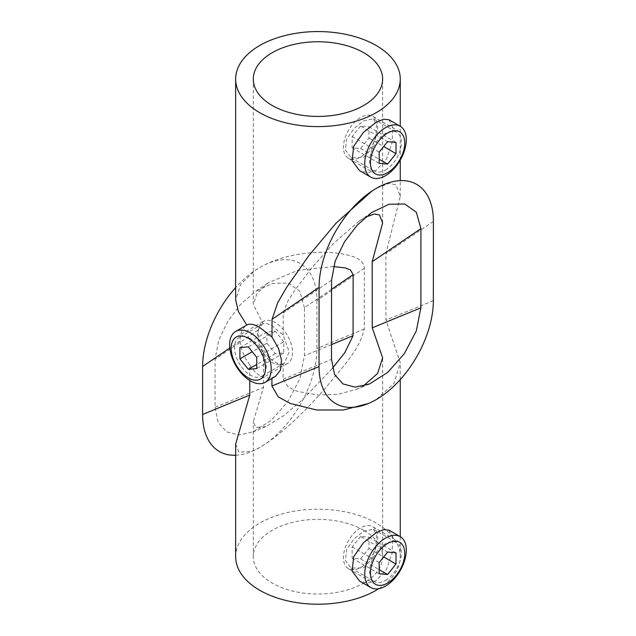 <?xml version="1.0" encoding="UTF-8"?>
<svg xmlns="http://www.w3.org/2000/svg" width="636" height="636" viewBox="0 0 636 636"><rect width="100%" height="100%" fill="white"/><g stroke="black" fill="none" stroke-linecap="round" stroke-linejoin="round"><path stroke-width="0.48" stroke-dasharray="3.18 2.39" d="M385.511 169.987A22.411 12.943 120 0 0 400.155 150.239A22.411 12.943 120 0 0 396.721 132.28A22.411 12.943 120 0 0 385.511 133.385A22.411 12.943 120 0 0 370.868 153.141A22.411 12.943 120 0 0 374.302 171.1A22.411 12.943 120 0 0 385.511 169.987M363.689 157.386L371.655 148.689L375.916 136.279L376.504 124.958L373.499 118.876L363.689 120.792L354.006 128.48L346.66 139.109L345.428 150.08L351.088 157.696L363.689 157.386M385.511 580.398A22.411 12.943 120 0 0 400.155 560.642A22.411 12.943 120 0 0 396.721 542.683A22.411 12.943 120 0 0 385.511 543.796A22.411 12.943 120 0 0 370.868 563.544A22.411 12.943 120 0 0 374.302 581.503A22.411 12.943 120 0 0 385.511 580.398M363.689 567.797L371.655 559.1L375.916 546.69L376.504 535.361L373.499 529.279L363.689 531.195L354.006 538.891L346.66 549.512L345.428 560.483L351.088 568.099L363.689 567.797M388.97 530.154L392.849 538.08L392.094 552.962L386.577 569.268L376.162 580.692L367.616 583.148L359.579 581.066M388.97 119.743L392.849 127.677L392.094 142.551L386.577 158.865L376.162 170.289L367.616 172.738L359.579 170.655M263.113 323.756L262.215 324.193L257.985 330.132C256.531 336.905 258.367 344.322 263.487 352.384C265.681 356.987 268.599 360.389 272.232 362.592C275.96 364.643 279.594 365.016 283.131 363.705L284.507 363.084L289.134 351.788L283.179 335.045L272.232 325.99C268.376 323.764 265.331 323.016 263.113 323.756L253.295 304.358L253.295 79.087M250.409 338.591A22.411 12.943 -120 0 0 239.208 337.485A22.411 12.943 -120 0 0 235.765 355.445A22.411 12.943 -120 0 0 250.409 375.192A22.411 12.943 -120 0 0 261.619 376.305A22.411 12.943 -120 0 0 265.053 358.346A22.411 12.943 -120 0 0 250.409 338.591M275.531 376.329L271.922 377.577C267.875 378.46 263.821 377.768 259.766 375.494C255.775 373.117 252.436 369.548 249.757 364.794L249.773 380.511M263.487 352.384L263.519 387.356L253.295 421.684L255.799 427.495L265.912 426.581L283.664 415.721L302.331 399.885L332.445 368.284M333.502 266.548L297.735 270.372L268.122 282.877L257.103 293.307L253.295 304.358M363.689 530.297A64.665 37.333 0 0 0 293.212 522.204A64.665 37.333 0 0 0 253.295 556.699A64.665 37.333 0 0 0 272.232 583.093A64.665 37.333 0 0 0 342.709 591.186A64.665 37.333 0 0 0 382.626 556.699A64.665 37.333 0 0 0 363.689 530.297M378.833 588.682A82.306 47.517 0 0 0 400.267 556.699A82.306 47.517 0 0 0 376.162 523.094A82.306 47.517 0 0 0 286.462 512.799A82.306 47.517 0 0 0 235.654 556.699M372.028 190.991L376.162 188.431L388.747 183.438L395.926 184.686L400.267 196.389L385.877 253.685L385.965 320.123L400.267 362.711L394.018 383.381L376.162 399.631L368.467 403.47M271.922 378.412L271.922 377.577M235.654 444.023L238.85 452.18L252.15 451.314L259.766 447.49C283.966 432.933 308.229 407.652 324.948 388.715C341.508 367.815 358.831 351.597 364.277 329.035L364.364 268.281C363.784 258.089 350.372 255.513 342.12 253.899C332.525 252.325 322.73 251.896 312.737 252.603C292.155 254.154 274.49 259.114 259.766 267.486L254.909 270.523L240.623 284.403L235.662 299.898M249.757 364.794C244.089 357.201 240.877 349.267 240.122 340.999C240.058 333.296 242.284 327.977 246.808 325.036M364.364 268.281L316.919 300.486A80.836 46.667 120 0 0 259.766 267.486A80.836 46.667 120 0 0 254.686 270.682A80.836 46.667 120 0 0 235.654 287.567M235.654 455.249A80.836 46.667 120 0 0 251.57 451.544A80.836 46.667 120 0 0 259.766 447.49A80.836 46.667 120 0 0 316.919 348.488L316.919 300.486M331.547 289.3L304.453 307.697L304.453 355.699L299.882 378.738L287.846 401.642L271.262 420.285L252.921 431.923L238.643 435.008L226.543 431.82L218.14 422.376L215.079 407.286L215.079 359.276L218.697 340.244L227.95 321.053L240.718 304.247L255.434 291.487L268.122 282.877M304.453 307.697L299.818 291.264L288.219 283.084L272.669 283.322L255.434 291.487M215.079 407.286L263.519 387.356M257.985 330.132L215.079 359.276M331.523 344.569L304.453 355.699M283.179 335.045L283.219 312.992L287.925 300.979L295.032 289.984L312.149 267.43L333.232 243.699L359.229 220.994L365.692 217.075M363.204 386.084L356.375 389.383L338.114 394.28L317.849 395.059L297.656 391.402L288.331 387.229L283.1 379.302L283.131 363.705M331.547 280.158L283.219 312.992M283.1 379.302L331.515 359.38M351.994 125.093A24.248 14 120 0 0 348.449 158.292A24.248 14 120 0 0 369.142 149.484A24.248 14 120 0 0 372.696 116.285A24.248 14 120 0 0 351.994 125.093M360.572 126.071L352.153 136.541L352.153 147.759L360.572 148.506L368.983 138.044L368.983 126.818L360.572 126.071L387.594 141.669M352.153 147.759L379.175 163.357M352.153 136.541L379.175 152.139M368.983 126.818L396.005 142.424M368.983 138.044L383.683 146.526M360.572 148.506L379.175 159.254M283.926 330.291A24.248 14 -120 0 0 263.225 321.49A24.248 14 -120 0 0 266.778 354.689A24.248 14 -120 0 0 287.48 363.49A24.248 14 -120 0 0 283.926 330.291M283.767 341.739L275.356 331.269L266.937 332.024L266.937 343.241L275.356 353.711L283.767 352.964L283.767 341.739L256.745 357.337M266.937 332.024L239.915 347.622M275.356 331.269L248.334 346.874M283.767 352.964L256.745 368.562M275.356 353.711L256.745 364.452M266.937 343.241L252.238 351.732M351.994 535.496A24.248 14 120 0 0 348.449 568.695A24.248 14 120 0 0 369.142 559.895A24.248 14 120 0 0 372.696 526.695A24.248 14 120 0 0 351.994 535.496M360.572 536.474L352.153 546.944L352.153 558.162L360.572 558.917L368.983 548.447L368.983 537.229L360.572 536.474L387.594 552.072M352.153 558.162L379.175 573.767M352.153 546.944L379.175 562.542M368.983 537.229L396.005 552.827M368.983 548.447L383.683 556.937M360.572 558.917L379.175 569.657M240.122 340.999L229.795 348.019M364.277 329.035L316.919 348.488M433.394 221.423L385.877 253.685M433.355 300.645L385.965 320.123M373.499 118.876L396.721 132.28M373.499 529.279L396.721 542.683M262.215 324.193L239.208 337.485M253.295 556.699L253.295 421.684M400.267 556.699L400.267 536.673M400.267 379.581L400.267 362.711M400.267 196.389L400.267 180.632M400.267 160.081L400.267 126.262M252.15 451.314L251.57 451.544M265.912 426.581L252.921 431.923M382.626 556.699L382.626 357.806M382.626 222.791L382.626 79.087M359.229 220.994L371.909 212.384M356.375 389.383L369.357 384.041M284.507 363.084L261.619 376.305M351.088 568.099L374.302 581.503M351.088 157.696L374.302 171.1M375.463 173.89L348.449 158.292M399.718 131.891L372.696 116.285M236.21 337.088L263.225 321.49M260.458 379.096L287.48 363.49M375.463 584.293L348.449 568.695M399.718 542.293L372.696 526.695"/><path stroke-width="0.95" d="M385.511 538.096A29.391 16.973 120 0 0 366.312 563.997A29.391 16.973 120 0 0 370.812 587.553A29.391 16.973 120 0 0 385.511 586.098A29.391 16.973 120 0 0 404.719 560.197A29.391 16.973 120 0 0 400.211 536.641A29.391 16.973 120 0 0 385.511 538.096M370.812 587.553L359.579 581.066L352.098 571.064L353.719 556.667L363.434 542.754L376.162 532.698L383.603 529.605L388.97 530.154L400.211 536.641M385.511 127.685A29.391 16.973 120 0 0 366.312 153.594A29.391 16.973 120 0 0 370.812 177.142A29.391 16.973 120 0 0 385.511 175.687A29.391 16.973 120 0 0 404.719 149.786A29.391 16.973 120 0 0 400.211 126.23A29.391 16.973 120 0 0 385.511 127.685M370.812 177.142L359.579 170.655L352.098 160.654L353.719 146.256L363.434 132.352L376.162 122.287L383.603 119.202L388.97 119.743L400.211 126.23M250.409 380.892A29.391 16.973 -120 0 0 265.109 382.347A29.391 16.973 -120 0 0 269.616 358.791A29.391 16.973 -120 0 0 250.409 332.89A29.391 16.973 -120 0 0 235.718 331.435A29.391 16.973 -120 0 0 231.21 354.991A29.391 16.973 -120 0 0 250.409 380.892M235.718 331.435L246.808 325.036C249.694 323.35 254.018 324.169 259.766 327.492L272.001 337.064L278.489 348.377L281.502 360.167L280.444 370.152L275.531 376.329L265.109 382.347M332.445 368.284L344.847 352.59L353.052 335.713L353.139 274.641L350.356 269.871L344.95 267.867L333.502 266.548M363.689 52.693A64.665 37.333 0 0 0 293.212 44.592A64.665 37.333 0 0 0 253.295 79.087A64.665 37.333 0 0 0 272.232 105.489A64.665 37.333 0 0 0 342.709 113.582A64.665 37.333 0 0 0 382.626 79.087A64.665 37.333 0 0 0 363.689 52.693M249.773 380.511L249.781 395.075L235.654 444.023L235.654 556.699A82.306 47.517 0 0 0 259.766 590.295A82.306 47.517 0 0 0 378.833 588.682M259.766 112.691A82.306 47.517 0 0 0 349.458 122.986A82.306 47.517 0 0 0 400.267 79.087A82.306 47.517 0 0 0 376.162 45.49A82.306 47.517 0 0 0 286.462 35.187A82.306 47.517 0 0 0 235.654 79.087A82.306 47.517 0 0 0 259.766 112.691M272.001 337.064L272.033 319.32L277.773 302.601L286.693 287.265L308.555 255.998L336.023 223.22L372.028 190.991M368.467 403.47L343.321 410.013L316.553 409.989L290.191 403.431L278.274 396.88L271.906 385.973L271.922 378.412M235.662 299.898L238.444 311.688L246.625 324.726M235.654 455.249A80.836 46.667 120 0 1 202.606 414.489L202.606 366.487A80.836 46.667 120 0 1 235.654 287.567M271.906 385.973L319.041 366.575L319.081 287.353L272.033 319.32M420.921 228.618L416.294 212.17L404.695 203.981L389.145 204.22L371.909 212.384L357.194 225.144L344.426 241.942L335.18 261.126L331.547 280.158L331.515 359.38L334.576 374.477L342.971 383.937L355.071 387.125L369.357 384.041L387.69 372.41L404.273 353.767L416.31 330.871L420.889 307.832L420.921 228.618L372.179 261.714L372.259 327.826L382.626 357.806L377.577 373.491L363.204 386.084M319.041 366.575A80.836 46.667 120 0 0 368.005 403.661A80.836 46.667 120 0 0 376.162 399.631A80.836 46.667 120 0 0 433.355 300.645L433.394 221.423A80.836 46.667 120 0 0 376.162 188.431A80.836 46.667 120 0 0 371.162 191.579A80.836 46.667 120 0 0 319.081 287.353M353.139 274.641L331.547 289.3M353.052 335.713L331.523 344.569M365.692 217.075L374.429 214.006L379.485 214.944L382.634 223.021L372.179 261.714M420.889 307.832L372.259 327.826M379.016 140.691A24.248 14 120 0 0 375.463 173.89A24.248 14 120 0 0 396.164 165.09A24.248 14 120 0 0 399.718 131.891A24.248 14 120 0 0 379.016 140.691M379.175 152.139L379.175 163.357L387.594 164.112L396.005 153.642L396.005 142.424L387.594 141.669L379.175 152.139M383.683 146.526L396.005 153.642M379.175 159.254L387.594 164.112M256.904 345.897A24.248 14 -120 0 0 236.21 337.088A24.248 14 -120 0 0 239.756 370.287A24.248 14 -120 0 0 260.458 379.096A24.248 14 -120 0 0 256.904 345.897M248.334 346.874L239.915 347.622L239.915 358.847L248.334 369.309L256.745 368.562L256.745 357.337L248.334 346.874M256.745 364.452L248.334 369.309M252.238 351.732L239.915 358.847M379.016 551.094A24.248 14 120 0 0 375.463 584.293A24.248 14 120 0 0 396.164 575.493A24.248 14 120 0 0 399.718 542.293A24.248 14 120 0 0 379.016 551.094M379.175 562.542L379.175 573.767L387.594 574.515L396.005 564.045L396.005 552.827L387.594 552.072L379.175 562.542M383.683 556.937L396.005 564.045M379.175 569.657L387.594 574.515M229.795 348.019L202.606 366.487M202.606 414.489L249.781 395.075M400.267 536.673L400.267 379.581M400.267 180.632L400.267 160.081M400.267 126.262L400.267 79.087M235.654 299.898L235.654 79.087M367.425 403.908L368.005 403.669"/></g></svg>
